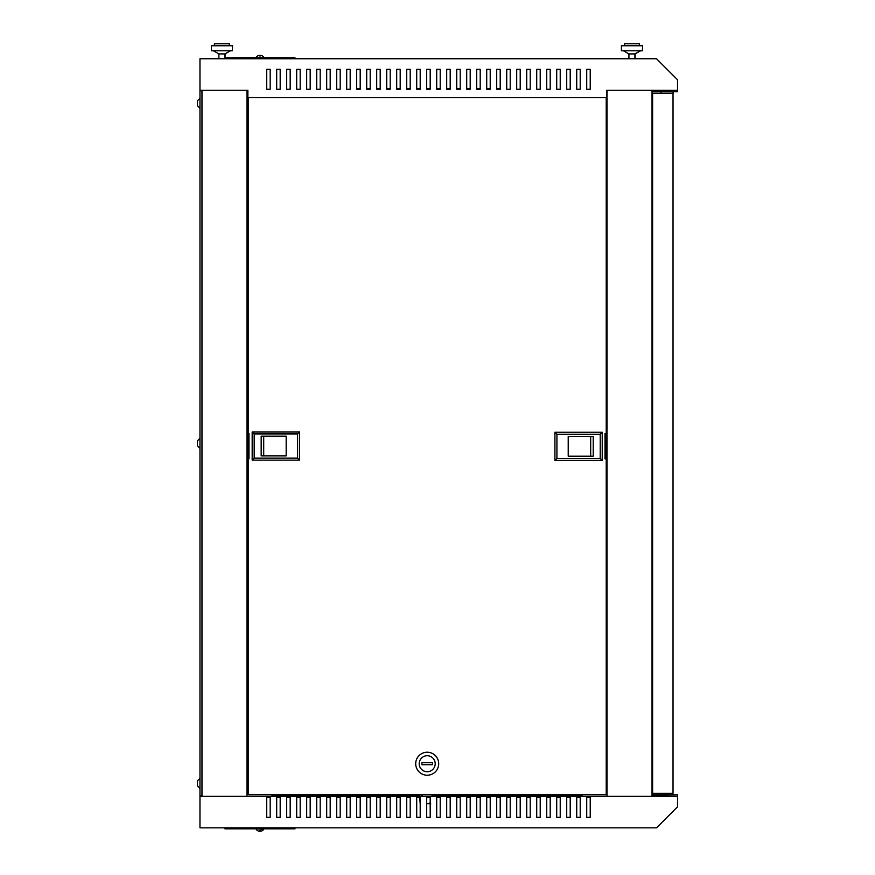 <?xml version="1.0" encoding="UTF-8"?>
<svg xmlns="http://www.w3.org/2000/svg" width="875" height="875" viewBox="0 0 875 875"><rect width="100%" height="100%" fill="white"/><g stroke="black" fill="none" stroke-linecap="round" stroke-linejoin="round"><path stroke-width="1.31" d="M673.127 91.755L673.127 93.253L661.128 93.253L661.128 91.755M197.477 100.811L197.477 103.753L197.477 100.756L199.97 98.252L197.477 100.756M197.477 103.753L197.477 105.711M197.477 105.755L199.97 108.259L197.477 105.755M197.477 785.827L199.97 788.331L197.477 785.827L197.477 783.836M197.477 443.789L197.477 445.747M197.477 445.791L199.97 448.295L197.477 445.791M262.303 830.692L262.303 830.692A4.517 4.517 0 0 0 263.736 829.336L256.233 828.833M262.303 830.648A4.506 4.495 180 0 1 260.608 831.25L260.553 830.648A4.058 4.047 180 0 1 259.405 830.648L259.361 831.25A4.506 4.495 180 0 1 257.655 830.648L257.655 830.648M263.736 57.75L256.233 57.75M262.303 55.934L262.303 55.934A4.506 4.495 180 0 0 260.608 55.333L260.553 55.934A4.058 4.047 180 0 0 259.405 55.934L259.361 55.333A4.506 4.495 180 0 0 257.655 55.934L257.655 55.934M676.528 90.256L653.023 90.759L653.023 91.755L677.523 91.755L677.523 79.756L656.523 58.756L199.97 58.756L199.97 90.256L247.877 90.256L247.877 97.661L606.517 97.661L606.517 90.256L676.528 90.256L652.028 90.256L652.028 796.338L676.528 796.338L199.97 796.338L199.97 827.837L656.523 827.837L677.523 806.837L677.523 794.828L653.023 794.828L653.023 795.834L676.528 796.338M197.477 782.83L197.477 780.828L197.477 782.83M197.477 440.847L197.477 443.297L197.477 440.792L199.97 438.298L197.477 440.792M201.972 795.834L199.97 795.834L199.97 90.759L201.972 90.759M200.977 90.256L201.972 90.256L201.972 796.338M224.973 58.756L224.973 57.75L294.984 57.75L294.984 58.756M580.212 797.333L580.212 817.337L576.712 817.337L576.712 797.333L580.212 797.333M560.219 797.333L560.219 817.337L556.708 817.337L556.708 797.333L560.219 797.333M540.214 797.333L540.214 817.337L536.714 817.337L536.714 797.333L540.214 797.333M520.209 797.333L520.209 817.337L516.709 817.337L516.709 797.333L520.209 797.333M500.205 797.333L500.205 817.337L496.705 817.337L496.705 797.333L500.205 797.333M480.2 797.333L480.2 817.337L476.7 817.337L476.7 797.333L480.2 797.333M460.206 797.333L460.206 817.337L456.706 817.337L456.706 797.333L460.206 797.333M440.202 797.333L440.202 817.337L436.702 817.337L436.702 797.333L440.202 797.333M420.197 797.333L420.197 817.337L416.697 817.337L416.697 797.333L420.197 797.333M400.192 797.333L400.192 817.337L396.692 817.337L396.692 797.333L400.192 797.333M380.198 797.333L380.198 817.337L376.698 817.337L376.698 797.333L380.198 797.333M360.194 797.333L360.194 817.337L356.694 817.337L356.694 797.333L360.194 797.333M340.189 797.333L340.189 817.337L336.689 817.337L336.689 797.333L340.189 797.333M320.184 797.333L320.184 817.337L316.684 817.337L316.684 797.333L320.184 797.333M300.18 797.333L300.18 817.337L296.68 817.337L296.68 797.333L300.18 797.333M280.186 797.333L280.186 817.337L276.686 817.337L276.686 797.333L280.186 797.333M270.178 797.333L270.178 817.337L266.678 817.337L266.678 797.333L270.178 797.333M290.183 797.333L290.183 817.337L286.683 817.337L286.683 797.333L290.183 797.333M306.688 797.333L310.188 797.333L310.188 817.337L306.688 817.337L306.688 797.333M330.192 797.333L330.192 817.337L326.692 817.337L326.692 797.333L330.192 797.333M350.186 797.333L350.186 817.337L346.686 817.337L346.686 797.333L350.186 797.333M370.191 797.333L370.191 817.337L366.691 817.337L366.691 797.333L370.191 797.333M390.195 797.333L390.195 817.337L386.695 817.337L386.695 797.333L390.195 797.333M410.2 797.333L410.2 817.337L406.7 817.337L406.7 797.333L410.2 797.333M430.194 797.333L430.194 817.337L426.694 817.337L426.694 797.333L430.194 797.333M450.198 797.333L450.198 817.337L446.698 817.337L446.698 797.333L450.198 797.333M470.203 797.333L470.203 817.337L466.703 817.337L466.703 797.333L470.203 797.333M490.208 797.333L490.208 817.337L486.708 817.337L486.708 797.333L490.208 797.333M510.213 797.333L510.213 817.337L506.712 817.337L506.712 797.333L510.213 797.333M530.206 797.333L530.206 817.337L526.706 817.337L526.706 797.333L530.206 797.333M550.211 797.333L550.211 817.337L546.711 817.337L546.711 797.333L550.211 797.333M570.216 797.333L570.216 817.337L566.716 817.337L566.716 797.333L570.216 797.333M590.22 797.333L590.22 817.337L586.72 817.337L586.72 797.333L590.22 797.333M582.017 795.331L434.7 795.331M419.694 795.331L271.983 795.331M246.98 796.338L246.98 90.256M607.02 796.338L607.02 90.256M224.973 827.837L224.973 828.833L294.984 828.833L294.984 827.837M271.983 796.338L271.983 794.73M582.017 796.338L582.017 794.73M586.72 69.256L586.72 89.25L590.22 89.25L590.22 69.256L586.72 69.256L590.22 69.256M580.212 69.256L576.712 69.256L576.712 89.25L580.212 89.25L580.212 69.256L576.712 69.256M570.216 69.256L566.716 69.256L566.716 89.25L570.216 89.25L570.216 69.256L566.716 69.256M560.219 69.256L556.708 69.256L556.708 89.25L560.219 89.25L560.219 69.256L556.708 69.256M550.211 69.256L546.711 69.256L546.711 89.25L550.211 89.25L550.211 69.256L546.711 69.256M540.214 69.256L536.714 69.256L536.714 89.25L540.214 89.25L540.214 69.256L536.714 69.256M530.206 69.256L526.706 69.256L526.706 89.25L530.206 89.25L530.206 69.256L526.706 69.256M520.209 69.256L516.709 69.256L516.709 89.25L520.209 89.25L520.209 69.256L516.709 69.256M510.213 69.256L506.712 69.256L506.712 89.25L510.213 89.25L510.213 69.256L506.712 69.256M500.205 69.256L496.705 69.256L496.705 89.25L500.205 89.25L500.205 69.256L496.705 69.256M490.208 69.256L486.708 69.256L486.708 89.25L490.208 89.25L490.208 69.256L486.708 69.256M480.2 69.256L476.7 69.256L476.7 89.25L480.2 89.25L480.2 69.256L476.7 69.256M470.203 69.256L466.703 69.256L466.703 89.25L470.203 89.25L470.203 69.256L466.703 69.256M460.206 69.256L456.706 69.256L456.706 89.25L460.206 89.25L460.206 69.256L456.706 69.256M450.198 69.256L446.698 69.256L446.698 89.25L450.198 89.25L450.198 69.256L446.698 69.256M440.202 69.256L436.702 69.256L436.702 89.25L440.202 89.25L440.202 69.256L436.702 69.256M430.194 69.256L426.694 69.256L426.694 89.25L430.194 89.25L430.194 69.256L426.694 69.256M420.197 69.256L416.697 69.256L416.697 89.25L420.197 89.25L420.197 69.256L416.697 69.256M410.2 69.256L406.7 69.256L406.7 89.25L410.2 89.25L410.2 69.256L406.7 69.256M400.192 69.256L396.692 69.256L396.692 89.25L400.192 89.25L400.192 69.256L396.692 69.256M390.195 69.256L386.695 69.256L386.695 89.25L390.195 89.25L390.195 69.256L386.695 69.256M380.198 69.256L376.698 69.256L376.698 89.25L380.198 89.25L380.198 69.256L376.698 69.256M370.191 69.256L366.691 69.256L366.691 89.25L370.191 89.25L370.191 69.256L366.691 69.256M360.194 69.256L356.694 69.256L356.694 89.25L360.194 89.25L360.194 69.256L356.694 69.256M350.186 69.256L346.686 69.256L346.686 89.25L350.186 89.25L350.186 69.256L346.686 69.256M340.189 69.256L336.689 69.256L336.689 89.25L340.189 89.25L340.189 69.256L336.689 69.256M330.192 69.256L326.692 69.256L326.692 89.25L330.192 89.25L330.192 69.256L326.692 69.256M320.184 69.256L316.684 69.256L316.684 89.25L320.184 89.25L320.184 69.256L316.684 69.256M306.688 69.256L306.688 89.25L310.188 89.25L310.188 69.256L306.688 69.256L310.188 69.256M300.18 69.256L296.68 69.256L296.68 89.25L300.18 89.25L300.18 69.256L296.68 69.256M290.183 69.256L286.683 69.256L286.683 89.25L290.183 89.25L290.183 69.256L286.683 69.256M280.186 69.256L276.686 69.256L276.686 89.25L280.186 89.25L280.186 69.256L276.686 69.256M266.678 69.256L266.678 89.25L270.178 89.25L270.178 69.256L266.678 69.256L270.178 69.256M590.22 817.337L586.72 817.337M580.212 817.337L576.712 817.337M570.216 817.337L566.716 817.337M560.219 817.337L556.708 817.337M550.211 817.337L546.711 817.337M540.214 817.337L536.714 817.337M530.206 817.337L526.706 817.337M520.209 817.337L516.709 817.337M510.213 817.337L506.712 817.337M500.205 817.337L496.705 817.337M490.208 817.337L486.708 817.337M480.2 817.337L476.7 817.337M470.203 817.337L466.703 817.337M460.206 817.337L456.706 817.337M450.198 817.337L446.698 817.337M440.202 817.337L436.702 817.337M430.194 817.337L426.694 817.337M420.197 817.337L416.697 817.337M410.2 817.337L406.7 817.337M400.192 817.337L396.692 817.337M390.195 817.337L386.695 817.337M380.198 817.337L376.698 817.337M370.191 817.337L366.691 817.337M360.194 817.337L356.694 817.337M350.186 817.337L346.686 817.337M340.189 817.337L336.689 817.337M330.192 817.337L326.692 817.337M320.184 817.337L316.684 817.337M310.188 817.337L306.688 817.337M300.18 817.337L296.68 817.337M290.183 817.337L286.683 817.337M280.186 817.337L276.686 817.337M270.178 817.337L266.678 817.337M260.608 831.25L260.553 830.648M259.361 831.25L259.405 830.648M259.361 55.333L259.405 55.934M260.608 55.333L260.553 55.934M197.477 780.828L199.97 778.334L197.477 780.828M673.028 793.33L673.028 93.253L652.619 93.253L652.619 793.33L673.028 793.33M652.028 445.309L652.619 445.309M652.619 441.273L652.028 441.273M605.019 433.847L606.222 433.847L606.222 97.661M246.98 433.541L248.981 433.541L248.981 458.85L248.183 458.85L248.183 794.73L606.222 794.73L606.222 458.85L605.019 458.85L605.019 433.541L606.222 433.541M248.183 458.85L248.183 97.661M496.705 88.659L499.702 88.659L499.702 89.25M356.694 88.659L360.194 88.659M366.691 88.659L370.191 88.659M376.698 88.659L380.198 88.659M386.695 88.659L390.195 88.659M396.692 88.659L400.192 88.659M406.7 88.659L410.2 88.659M416.697 88.659L420.197 88.659M426.694 88.659L430.194 88.659M436.702 88.659L440.202 88.659M446.698 88.659L450.198 88.659M456.706 88.659L460.206 88.659M466.703 88.659L470.203 88.659M476.7 88.659L480.2 88.659M486.708 88.659L490.208 88.659M427.197 752.227A11.506 11.506 0 0 1 438.703 763.733A11.506 11.506 0 0 1 427.197 775.228A11.506 11.506 0 0 1 415.702 763.733A11.506 11.506 0 0 1 427.197 752.227M427.197 771.728A8.006 8.006 0 0 0 435.203 763.733A8.006 8.006 0 0 0 427.197 755.727A8.006 8.006 0 0 0 419.202 763.733A8.006 8.006 0 0 0 427.197 771.728M432.447 762.727L421.947 762.727L421.947 764.728L432.447 764.728L432.447 762.727M430.719 803.731L426.694 803.731M434.7 794.73L434.7 796.338M420.197 803.731L419.694 797.333M419.694 796.338L419.694 794.73M607.02 458.85L606.222 458.85L606.222 433.847L607.02 433.847M602.219 460.447L554.914 460.447L556.916 458.445L600.217 458.445L602.219 460.447L602.219 432.239L600.217 434.241L556.916 434.241L554.914 432.239L602.219 432.239M554.914 460.447L554.914 432.239M556.916 458.445L556.916 434.241M600.217 458.445L600.217 434.241M593.217 436.494L568.214 436.494L568.214 456.192L593.217 456.192L593.217 436.494M568.214 456.192L590.691 456.192L590.691 436.494L568.214 436.494M248.981 458.544L246.98 458.544M252.175 431.944L299.48 431.944L297.489 433.945L254.177 433.945L252.175 431.944L252.175 460.141L254.177 458.15L297.489 458.15L299.48 460.141L252.175 460.141M299.48 431.944L299.48 460.141M297.489 433.945L297.489 458.15M254.177 433.945L254.177 458.15M261.177 455.897L286.18 455.897L286.18 436.198L261.177 436.198L261.177 455.897M286.18 436.198L263.714 436.198L263.714 455.897L286.18 455.897M224.875 58.756L224.875 53.922L230.377 50.75M218.881 58.756L218.881 53.922L225.072 53.922L230.573 50.75M218.881 53.922L213.38 50.75M232.378 45.752L211.378 45.752L211.378 50.75L232.378 50.75L232.575 45.752L232.378 50.75M229.381 45.752L229.381 43.75L229.578 45.752M214.375 45.752L214.375 43.75L229.381 43.75M634.922 58.756L634.922 53.922L640.423 50.75M628.917 58.756L628.917 53.922L635.119 53.922L640.62 50.75M628.917 53.922L623.416 50.75M642.425 45.752L621.425 45.752L621.425 50.75L642.425 50.75L642.622 45.752L642.425 50.75M639.417 45.752L639.417 43.75L639.625 45.752M624.422 45.752L624.422 43.75L639.417 43.75M225.072 57.75L225.072 53.922M635.119 58.756L635.119 53.922M429.647 803.731L430.194 801.894M431.867 796.338L432.348 794.73M422.045 794.73L422.527 796.338M433.42 794.73L432.939 796.338M421.455 796.338L420.984 794.73M257.655 55.891A4.517 4.517 0 0 0 256.233 57.247M263.736 57.247A4.517 4.517 0 0 0 262.303 55.891M256.233 829.336A4.517 4.517 0 0 0 257.655 830.692M652.619 451.544L652.028 451.544M652.619 435.039L652.028 435.039"/></g></svg>
